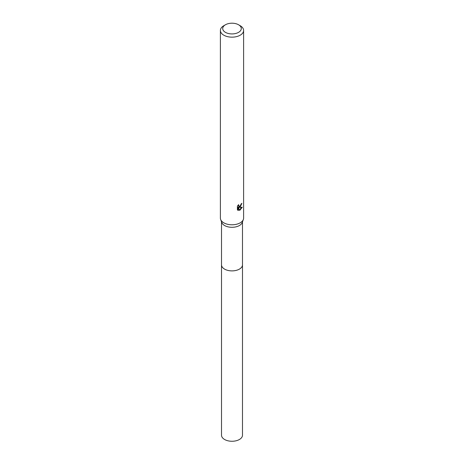 <?xml version="1.0" encoding="UTF-8"?>
<svg xmlns="http://www.w3.org/2000/svg" width="464" height="464" viewBox="0 0 464 464"><rect width="100%" height="100%" fill="white"/><g stroke="black" fill="none" stroke-linecap="round" stroke-linejoin="round"><path stroke-width="0.7" d="M242.486 264.602A10.492 6.055 180 0 1 242.492 264.834A10.486 6.055 180 0 1 239.412 269.108A10.486 6.055 180 0 1 227.986 270.425A10.486 6.055 180 0 1 221.514 264.828A10.492 6.055 180 0 1 221.514 264.602M242.486 264.671A10.486 6.055 180 0 1 239.418 269.12A10.486 6.055 180 0 1 227.853 270.396A10.486 6.055 180 0 1 221.514 264.671M238.566 24.772L240.207 25.717A11.606 6.699 180 0 1 243.606 30.456L243.606 218.086A11.606 6.699 180 0 1 243.362 219.46L242.26 222.488A10.486 6.055 180 0 1 239.412 225.527A10.486 6.055 180 0 1 229.007 227.047A10.486 6.055 180 0 1 221.74 222.488L220.638 219.46A11.606 6.699 180 0 1 220.394 218.086L220.394 30.456A11.606 6.699 180 0 1 223.793 25.717L225.434 24.772A9.286 5.359 180 0 1 238.566 24.772A9.286 5.359 180 0 1 238.566 32.352A9.286 5.359 180 0 1 225.434 32.352A9.286 5.359 180 0 1 225.434 24.772L223.793 25.717M243.362 219.46A11.606 6.699 180 0 1 240.207 222.824A11.606 6.699 180 0 1 228.688 224.506A11.606 6.699 180 0 1 220.638 219.46M240.207 207.031L239.093 207.449L242.272 207.246L239.662 210.482L238.455 207.483L238.455 210.511L237.4 209.89L237.4 206.149L238.618 204.636L238.902 206.265L240.207 206.028L241.17 203.911A11.606 6.699 0 0 0 241.872 203.325L240.207 207.031M243.606 30.456A11.606 6.699 180 0 1 240.207 35.194A11.606 6.699 180 0 1 227.557 36.644A11.606 6.699 180 0 1 220.394 30.456M240.694 205.453L238.542 207.13L239.093 207.449M241.135 204.305L241.234 203.864M238.902 206.265L237.939 205.384M237.632 210.099L237.899 207.159L238.455 207.483M239.482 210.03L241.547 207.391M237.899 210.186L238.455 210.511M221.508 264.834A10.492 6.055 180 0 0 224.582 269.12A10.492 6.055 180 0 0 236.014 270.431A10.492 6.055 180 0 0 242.492 264.834L242.486 435.209A10.486 6.055 180 0 1 236.014 440.8A10.486 6.055 180 0 1 224.588 439.489A10.486 6.055 180 0 1 221.514 435.209L221.514 221.873M242.486 264.828L242.486 221.873"/></g></svg>
